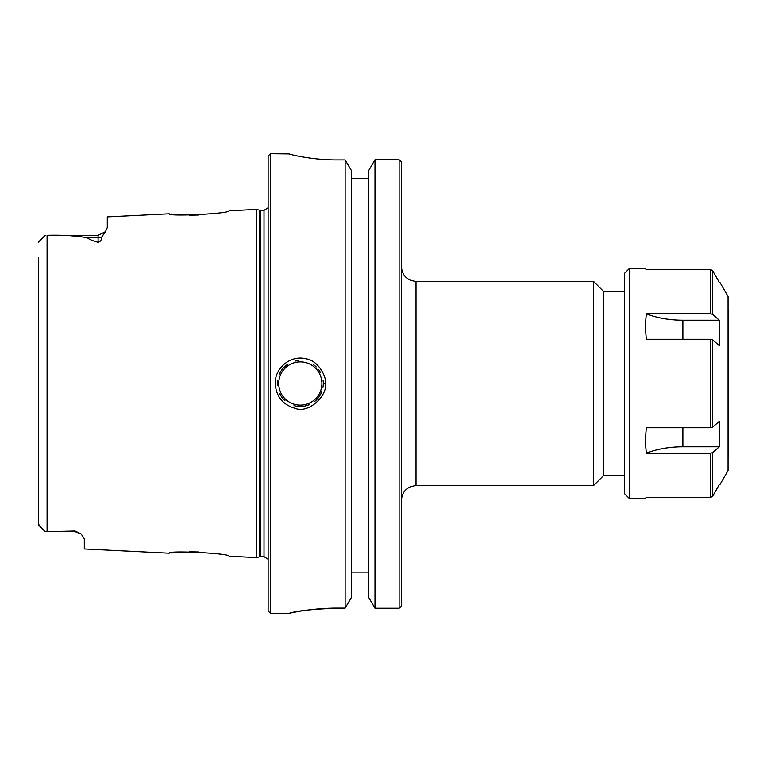 <?xml version="1.0" encoding="UTF-8"?>
<svg xmlns="http://www.w3.org/2000/svg" width="767" height="767" viewBox="0 0 767 767"><rect width="100%" height="100%" fill="white"/><g stroke="black" fill="none" stroke-linecap="round" stroke-linejoin="round"><path stroke-width="1.15" d="M416.002 281.364L593.505 281.364L593.505 485.636L416.002 485.636L416.002 281.364C407.143 280.492 402.272 275.631 401.409 266.772M401.409 606.294L401.409 161.703M624.645 291.585L603.734 291.585L603.734 475.415L624.645 475.415M351.43 572.144L368.668 572.144M313.051 609.42L337.068 608.116C307.26 608.097 282.63 614.875 290.194 613.034C297.136 610.829 312.763 609.19 337.068 608.116L345.121 608.116L351.43 597.483L351.43 170.562L345.121 159.929L337.068 159.929C311.287 160.035 288.402 154.138 288.986 153.764L289.015 153.803M374.977 608.241L374.977 159.776L368.668 170.562L368.668 597.483L374.977 608.241L399.108 608.241L399.108 159.776L374.977 159.776L399.108 159.776L401.352 161.645M368.668 178.232L351.43 178.232M401.362 606.342L399.108 608.241M305.841 157.494L300.511 156.573M277.539 380.384A22.981 22.981 0 0 0 277.424 385.667M279.572 393.404A22.981 22.981 0 0 0 284.94 400.585M294.001 405.599A22.981 22.981 0 0 0 309.878 404.391M314.93 401.227A22.981 22.981 0 0 0 321.68 391.927M322.965 387.335A22.981 22.981 0 0 0 323.252 384.593M323.243 382.148A22.981 22.981 0 0 0 323.08 380.432M320.558 372.647A22.981 22.981 0 0 0 318.458 369.406M316.205 366.914A22.981 22.981 0 0 0 313.425 364.641M297.98 360.643A22.981 22.981 0 0 0 294.95 361.152M287.203 364.622A22.981 22.981 0 0 0 279.217 374.373M323.281 383.5L325.371 383.5C326.895 376.779 317.902 360.222 305.928 358.822C290.808 354.795 274.73 367.834 275.228 383.5C276.062 396.29 282.563 404.525 294.72 408.188C309.283 414.324 328.008 394.439 325.371 383.5M198.989 214.99L189.449 215.191M178.03 214.712L171.214 214.041M105.817 231.107L101.656 237.099C101.618 239.908 100.439 241.643 98.09 242.295C92.481 240.771 88.895 239.246 87.342 237.732C75.224 235.67 61.801 234.865 47.084 235.306L98.09 235.287L105.386 231.692L107.284 227.607L107.284 216.888L169.162 213.792C167.388 216.831 230.953 213.59 229.055 210.791L256.648 209.401L256.648 557.599L229.065 556.209C230.953 553.41 167.388 550.169 169.162 553.208L84.303 548.961L84.303 538.674M38.35 257.712L38.35 524.11L45.243 531.713L75.118 531.042L81.158 533.976L84.303 538.798M171.214 552.959L178.03 552.288M189.449 551.809L198.989 552.01M270.435 613.284L270.435 153.716L268.134 156.017L268.134 610.983L270.435 613.284L288.996 613.284L298.037 611.539M345.121 608.116L345.121 159.929M38.877 241.653L45.243 235.287L38.388 242.525M45.243 531.713L38.877 525.347L45.243 531.713L75.118 531.713L75.118 531.042M719.312 320.213L719.312 345.687L712.629 339.839L710.645 339.263L646.351 339.263L645.2 326.052L646.351 313.789L710.645 313.789L712.629 314.374L719.312 320.213L682.879 320.213A58.369 29.184 180 0 1 646.351 313.789M719.312 421.313L719.312 446.787L682.879 446.787A58.369 29.184 -0 0 0 646.351 453.211L645.2 440.948L646.351 427.737L710.645 427.737L712.629 427.161L719.312 421.313M719.312 446.787L712.629 452.626L710.645 453.211L646.351 453.211M719.312 484.61L712.629 496.287L710.645 497.447L712.629 496.287L719.312 484.61M629.247 498.397L629.247 268.603L624.645 273.205L624.645 493.795L629.247 498.397L645.2 498.397L646.351 497.447L710.645 497.447L710.645 453.211M719.925 484.61L728.056 470.535L728.056 296.465L719.925 282.39M712.629 270.713L719.312 282.39L712.629 270.713L710.645 269.553L712.629 270.713L712.629 314.374M710.645 313.789L710.645 269.553L646.351 269.553L645.2 268.603L629.247 268.603M728.056 456.576L728.65 456.576L728.65 310.424L728.056 310.424M278.709 383.5A21.601 21.601 0 0 1 311.105 364.795A21.601 21.601 0 0 1 311.105 402.205A21.601 21.601 0 0 1 278.709 383.5M47.084 531.694L47.084 235.306M98.09 235.287L98.09 237.732L87.342 237.732M101.656 237.099A9.194 8.188 0 0 1 98.09 237.732L98.09 242.295M260.684 556.679L260.684 210.321L264.011 210.321L264.011 556.679L259.495 556.832L259.495 210.168L256.648 209.401M682.879 339.263L682.879 320.213M682.879 446.787L682.879 427.737M712.629 427.161L712.629 339.839M712.629 496.287L712.629 452.626M710.645 427.737L710.645 339.263M416.002 485.636C407.143 486.508 402.272 491.369 401.409 500.228M603.734 291.585L593.505 281.364M603.734 475.415L593.505 485.636M270.435 153.716L289.217 153.908M75.118 531.713L81.158 533.976M259.495 556.832L256.648 557.599M260.684 210.321L259.495 210.168M264.011 210.321L268.134 207.752M264.011 556.679L268.134 559.248"/></g></svg>
